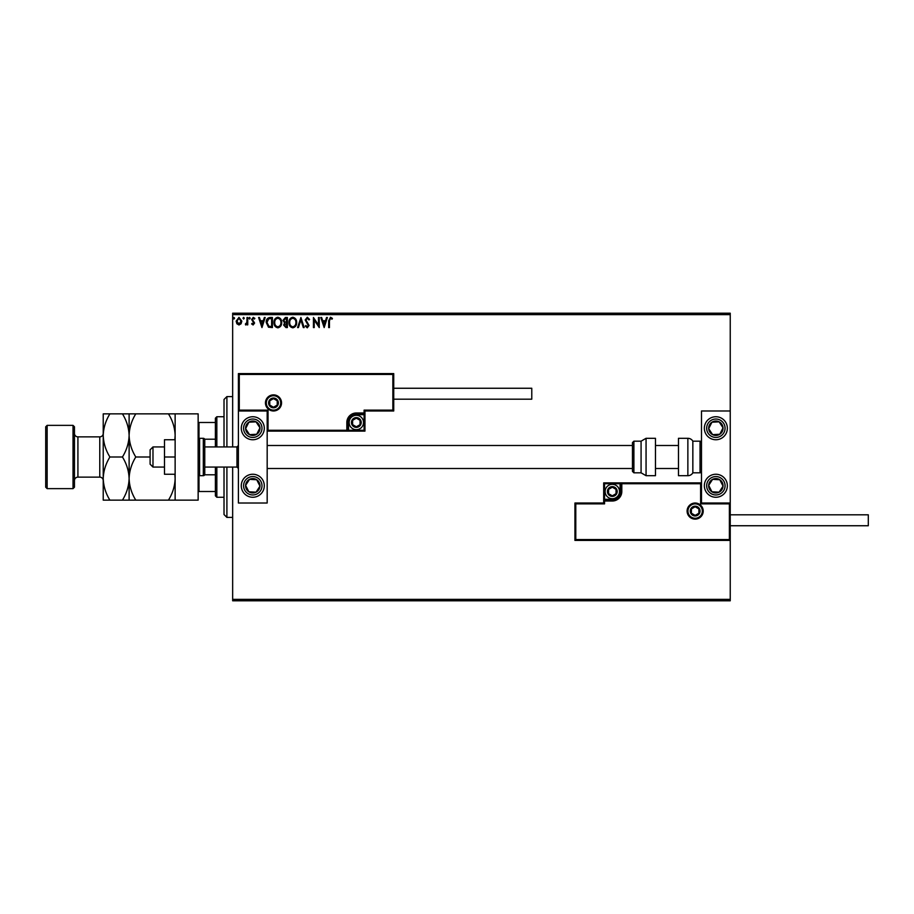 <?xml version="1.0" encoding="UTF-8"?>
<svg xmlns="http://www.w3.org/2000/svg" width="914" height="914" viewBox="0 0 914 914"><rect width="100%" height="100%" fill="white"/><g stroke="black" fill="none" stroke-linecap="round" stroke-linejoin="round"><path stroke-width="1.37" d="M241.068 323.773L238.977 324.984L236.886 323.773L236.143 321.157L238.977 317.375L241.822 321.157L241.068 323.773M247.751 317.501L247.751 324.858L246.986 324.858L246.986 323.773L245.638 324.984L245.409 323.956L246.86 322.505L246.986 317.501L247.751 317.501M253.121 324.984L251.624 323.944L252.081 323.316L253.075 324.082L253.818 323.099L251.624 319.5L253.258 317.375L254.857 318.369L254.412 319.055L253.349 318.278L252.401 319.466L254.595 323.053L253.121 324.984M270.064 317.501L272.406 317.501L272.406 327.566L268.488 327.212L266.214 322.413C266.1 319.5 267.379 317.866 270.064 317.501M287.373 317.501L287.373 327.566L285.956 327.566L283.637 325.076L284.574 322.939L282.986 320.357L285.362 317.501L287.373 317.501M300.923 317.501L304.156 327.566L303.311 327.566L300.866 319.934L298.421 327.566L297.576 327.566L300.923 317.501M318.483 317.501L319.26 317.501L319.26 327.566L314.222 320.06L314.222 327.566L313.445 327.566L313.445 317.501L318.483 324.996L318.483 317.501M329.451 320.871L329.451 327.566L328.674 327.566L328.674 320.768L330.514 317.249L332.422 318.403L332.022 319.18L330.525 318.278L329.451 320.871M232.659 314.622L232.659 313.194L730.24 313.194L730.24 314.622L232.659 314.622L232.659 446.935M232.659 467.065L232.659 599.378L730.24 599.378L730.24 600.806L232.659 600.806L232.659 599.378M730.24 314.622L730.24 410.98L701.484 410.98L701.484 503.02L730.24 503.02L730.24 410.98M729.383 539.546L730.24 540.414L574.929 540.414L574.929 503.02L575.786 503.877L575.786 539.546L729.383 539.546L729.383 503.877L730.24 503.02L730.24 599.378M324.162 327.566L320.803 317.501L321.648 317.501L322.676 320.734L325.51 320.734L326.538 317.501L327.383 317.501L324.162 327.566M307.31 317.249L309.572 319.443L308.943 319.957L307.367 318.278L305.962 319.98L309.058 325.475L307.264 327.829L305.322 326.127L305.916 325.51L307.275 326.801L308.281 325.521L305.185 319.969L307.31 317.249M296.673 322.493C296.73 325.361 295.451 327.143 292.846 327.829C290.184 327.212 288.87 325.441 288.927 322.539C288.881 319.66 290.161 317.901 292.788 317.249C295.405 317.878 296.707 319.626 296.673 322.493M281.695 322.493C281.752 325.361 280.484 327.143 277.879 327.829C275.205 327.212 273.903 325.441 273.949 322.539C273.903 319.66 275.194 317.901 277.81 317.249C280.438 317.878 281.729 319.626 281.695 322.493M261.952 327.566L258.593 317.501L259.439 317.501L260.479 320.734L263.301 320.734L264.34 317.501L265.174 317.501L261.952 327.566M250.208 318.209L249.556 319.055L248.916 318.209L249.556 317.375L250.208 318.209M244.267 318.209L243.627 319.055L242.975 318.209L243.627 317.375L244.267 318.209M234.59 318.209L233.95 319.055L233.298 318.209L233.95 317.375L234.59 318.209M323.008 321.762L324.093 325.144L325.178 321.762L323.008 321.762M289.704 322.539C289.658 324.847 290.698 326.264 292.811 326.801C294.914 326.241 295.942 324.801 295.896 322.493C295.93 320.208 294.902 318.803 292.811 318.278C290.686 318.803 289.647 320.22 289.704 322.539M285.796 326.538L286.608 326.538L286.608 323.316L284.403 325.053L285.796 326.538M286.208 322.276L286.608 318.54L285.716 318.54L283.763 320.357L284.974 322.162L286.208 322.276M274.726 322.539C274.691 324.847 275.731 326.264 277.845 326.801C279.947 326.241 280.975 324.801 280.918 322.493C280.964 320.208 279.935 318.803 277.845 318.278C275.72 318.803 274.68 320.22 274.726 322.539M271.629 326.538L271.629 318.54L268.727 318.792L266.979 322.413L268.899 326.252L271.629 326.538M260.798 321.762L261.884 325.144L262.969 321.762L260.798 321.762M236.909 321.157L238.977 324.082L241.045 321.157L238.977 318.278L236.909 321.157M252.79 416.738A11.505 11.505 0 0 1 264.295 428.243A11.505 11.505 0 0 1 252.79 439.748A11.505 11.505 0 0 1 241.285 428.243A11.505 11.505 0 0 1 252.79 416.738A11.505 11.505 0 0 0 243.158 434.527A11.505 11.505 0 0 0 259.085 437.875A11.505 11.505 0 0 0 262.421 421.948M252.79 497.262A11.505 11.505 0 0 0 264.295 485.757A11.505 11.505 0 0 0 252.79 474.252A11.505 11.505 0 0 0 241.285 485.757A11.505 11.505 0 0 0 262.421 492.052A11.505 11.505 0 0 0 259.085 476.125M267.174 410.98L267.174 503.02L238.405 503.02L238.405 410.98L267.174 410.98L268.031 410.123L268.031 430.254L267.174 431.111L348.565 431.111L348.565 430.254L364.103 430.254L364.103 414.716L356.334 414.716A7.769 7.769 0 0 0 348.565 422.485L348.565 430.254L347.708 430.254A0.868 0.868 0 0 1 346.84 431.111L346.84 422.485A9.494 9.494 0 0 1 356.334 412.991L364.103 412.991L364.103 410.123L392.86 410.123L392.86 374.454L393.728 373.586L393.728 410.98L364.96 410.98L364.96 412.991L364.103 412.991L364.103 413.859L356.334 413.859A8.626 8.626 0 0 0 347.708 422.485L347.708 430.254L268.031 430.254M715.856 497.262A11.505 11.505 0 0 1 704.351 485.757A11.505 11.505 0 0 1 715.856 474.252A11.505 11.505 0 0 1 727.361 485.757A11.505 11.505 0 0 1 715.856 497.262M715.856 416.738A11.505 11.505 0 0 0 704.351 428.243A11.505 11.505 0 0 0 715.856 439.748A11.505 11.505 0 0 0 727.361 428.243A11.505 11.505 0 0 0 715.856 416.738A11.505 11.505 0 0 1 725.488 421.948M152.981 467.065L150.102 464.186L150.102 449.814L152.981 446.935L152.981 467.065L164.486 467.065M236.966 446.935L204.759 446.935L204.759 439.748L204.759 474.252L204.759 467.065L236.966 467.065L236.966 446.935L238.405 445.495M687.956 511.075A7.186 7.186 0 0 0 695.154 518.261A7.186 7.186 0 0 0 702.34 511.075A7.186 7.186 0 0 0 695.154 503.877A7.186 7.186 0 0 0 687.956 511.075M574.929 503.02L603.686 503.02L603.686 501.009L604.554 501.009L604.554 503.877L575.786 503.877M612.311 499.284L612.311 500.141L604.554 500.141A0.868 0.868 0 0 0 603.686 501.009L603.686 482.889L620.08 482.889L620.08 483.746L604.554 483.746L604.554 499.284L612.311 499.284A7.769 7.769 0 0 0 620.08 491.515L620.08 483.746L620.949 483.746A0.868 0.868 0 0 1 621.806 482.889L620.08 482.889M612.311 501.009L612.311 500.141A8.626 8.626 0 0 0 620.949 491.515L620.949 483.746L621.806 483.746L621.806 482.889L701.484 482.889L700.615 483.746L621.806 483.746L621.806 491.515A9.494 9.494 0 0 1 612.311 501.009L604.554 501.009L604.554 499.284L603.686 499.284M575.786 539.546L574.929 540.414M603.686 503.02L604.554 503.877M729.383 503.877L700.615 503.877L701.484 503.02M603.686 482.889L604.554 483.746M280.689 402.925A7.186 7.186 0 0 0 273.492 395.739A7.186 7.186 0 0 0 266.305 402.925A7.186 7.186 0 0 0 273.492 410.123A7.186 7.186 0 0 0 280.689 402.925M392.86 374.454L239.274 374.454L239.274 410.123L238.405 410.98L238.405 373.586L393.728 373.586M364.96 414.716L364.103 414.716L364.103 413.859A0.868 0.868 0 0 0 364.96 412.991L364.96 431.111L348.565 431.111M393.728 410.98L392.86 410.123M364.96 410.98L364.103 410.123M239.274 374.454L238.405 373.586M364.96 431.111L364.103 430.254M360.642 422.485A4.319 4.319 0 0 0 352.598 420.326A4.319 4.319 0 0 0 356.334 426.804A4.319 4.319 0 0 0 360.642 422.485M360.07 422.485L360.07 420.326L356.334 418.166L352.598 420.326L352.598 424.644L356.334 426.804L360.07 424.644L360.07 422.485M349.137 422.485A7.186 7.186 0 0 1 356.334 415.299A7.186 7.186 0 0 1 363.521 422.485A7.186 7.186 0 0 1 356.334 429.671A7.186 7.186 0 0 1 349.137 422.485M352.598 420.326L352.598 424.644L356.334 426.804L360.07 424.644L360.07 420.326L356.334 418.166M616.63 491.515A4.319 4.319 0 0 0 608.575 489.356A4.319 4.319 0 0 0 612.311 495.834A4.319 4.319 0 0 0 616.63 491.515M616.047 491.515L616.047 489.356L612.311 487.196L608.575 489.356L608.575 493.674L612.311 495.834L616.047 493.674L616.047 491.515M605.125 491.515A7.186 7.186 0 0 1 612.311 484.329A7.186 7.186 0 0 1 619.509 491.515A7.186 7.186 0 0 1 612.311 498.701A7.186 7.186 0 0 1 605.125 491.515M608.575 489.356L608.575 493.674L612.311 495.834M616.047 493.674L616.047 489.356M699.461 511.075A4.319 4.319 0 0 0 691.418 508.915A4.319 4.319 0 0 0 695.154 515.382A4.319 4.319 0 0 0 699.461 511.075M698.89 511.075L698.89 508.915L695.154 506.756L691.418 508.915L691.418 513.234L695.154 515.382L698.89 513.234L698.89 511.075M691.418 508.915L691.418 513.234L695.154 515.382M698.89 513.234L698.89 508.915M277.81 402.925A4.319 4.319 0 0 0 269.756 400.766A4.319 4.319 0 0 0 273.492 407.244A4.319 4.319 0 0 0 277.81 402.925M277.228 402.925L277.228 400.766L273.492 398.618L269.756 400.766L269.756 405.085L273.492 407.244L277.228 405.085L277.228 402.925M269.756 400.766L269.756 405.085L273.492 407.244L277.228 405.085L277.228 400.766M246.769 481.827A7.186 7.186 0 0 0 256.034 492.178A7.186 7.186 0 0 0 256.72 479.747A7.186 7.186 0 0 0 246.769 481.827M247.58 482.352L245.603 485.368L248.859 491.778L256.034 492.178L259.964 486.157L256.72 479.747L249.545 479.347L247.58 482.352M246.494 495.399A11.505 11.505 0 0 1 252.79 474.252M245.603 485.368L248.859 491.778L256.034 492.178L259.964 486.157L256.72 479.747L249.545 479.347L245.603 485.368M709.835 481.827A7.186 7.186 0 0 0 719.112 492.178A7.186 7.186 0 0 0 719.798 479.747A7.186 7.186 0 0 0 709.835 481.827M710.646 482.352L708.681 485.368L711.926 491.778L719.112 492.178L723.043 486.157L719.798 479.747L712.612 479.347L710.646 482.352M708.681 485.368L711.926 491.778L719.112 492.178L723.043 486.157L719.798 479.747L712.612 479.347L708.681 485.368M721.877 424.302A7.186 7.186 0 0 0 708.681 428.632A7.186 7.186 0 0 0 719.798 434.253A7.186 7.186 0 0 0 721.877 424.302M721.077 424.827L719.112 421.822L711.926 422.222L708.681 428.632L712.612 434.653L719.798 434.253L723.043 427.843L721.077 424.827M706.225 434.527A11.505 11.505 0 0 1 709.572 418.601M719.112 421.822L711.926 422.222L708.681 428.632L712.612 434.653L719.798 434.253L723.043 427.843L719.112 421.822M258.811 424.302A7.186 7.186 0 0 0 245.603 428.632A7.186 7.186 0 0 0 256.72 434.253A7.186 7.186 0 0 0 258.811 424.302M257.999 424.827L256.034 421.822L248.859 422.222L245.603 428.632L249.545 434.653L256.72 434.253L259.964 427.843L257.999 424.827M256.034 421.822L248.859 422.222L245.603 428.632L249.545 434.653L256.72 434.253L259.964 427.843L256.034 421.822M687.865 475.691A5.747 5.747 0 0 0 692.846 472.824L692.846 441.176A5.747 5.747 0 0 0 687.865 438.309L678.474 438.309L678.474 475.691L687.865 475.691L687.865 438.309M692.846 472.824L700.044 472.824A1.44 1.44 0 0 0 701.484 471.384M700.044 472.824L700.044 441.176A1.44 1.44 0 0 1 701.484 442.616M700.044 441.176L692.846 441.176M646.061 475.691L655.464 475.691L655.464 438.309L646.061 438.309L646.061 475.691L641.08 472.824L641.08 441.176L633.893 441.176L633.893 472.824L632.454 471.384L632.454 442.616L633.893 441.176M267.174 468.505L632.454 468.505L632.454 445.495L267.174 445.495M868.3 514.811L868.3 525.744L730.24 525.744L730.24 514.811L868.3 514.811M393.728 388.256L531.777 388.256L531.777 399.19L393.728 399.19M175.134 457L164.486 457L164.486 474.252L175.134 474.252M164.486 457L164.486 439.748L175.134 439.748M175.134 500.141L175.134 413.859L198.144 413.859L198.144 500.141L135.786 500.141C131.616 493.423 129.388 486.237 129.114 478.57C129.365 470.996 131.593 463.809 135.786 457L150.102 457M204.759 439.748A1.44 1.44 0 0 0 203.319 438.309L199.583 438.309A1.44 1.44 0 0 0 198.144 439.748M199.583 438.309L199.583 475.691A1.44 1.44 0 0 1 198.144 474.252M204.759 474.252A1.44 1.44 0 0 1 203.319 475.691L203.319 438.309M199.583 475.691L203.319 475.691M226.9 467.065L226.9 517.404L224.021 514.525L224.021 467.065M224.021 446.935L224.021 399.475L226.9 396.596L226.9 446.935M216.835 467.065L216.835 497.262L215.396 495.834L215.396 467.065M215.396 446.935L215.396 418.166L216.835 416.738L216.835 446.935M216.835 497.262L224.021 497.262M216.835 416.738L224.021 416.738M215.396 491.515L198.144 491.515M215.396 474.789L204.656 474.789M215.396 439.211L204.656 439.211M198.144 422.485L199.001 422.485L199.001 438.423M215.396 422.485L199.001 422.485M199.001 475.577L199.001 491.515M74.457 426.804L74.457 487.196L73.029 488.636L73.029 425.364L74.457 426.804M47.14 488.636L45.7 487.196L45.7 426.804L47.14 425.364L47.14 488.636L73.029 488.636M74.457 480.581A3.45 3.45 0 0 1 77.919 477.131L99.775 477.131A3.45 3.45 0 0 1 103.225 480.581L103.225 413.859L122.442 413.859C126.612 420.577 128.828 427.763 129.114 435.43C129.365 427.855 131.593 420.657 135.786 413.859L168.45 413.859C172.632 420.577 174.848 427.763 175.134 435.43L174.837 439.748M74.457 433.419A3.45 3.45 0 0 0 77.919 436.869L99.775 436.869A3.45 3.45 0 0 0 103.225 433.419M47.14 425.364L73.029 425.364M174.848 474.252L175.134 478.57C174.871 486.145 172.655 493.343 168.45 500.141M135.786 457C131.616 450.282 129.388 443.096 129.114 435.43L129.114 413.859L122.442 413.859M135.786 413.859L129.114 413.859M175.134 413.859L168.45 413.859M129.114 500.141L129.114 478.57C128.851 486.145 126.635 493.343 122.442 500.141L135.786 500.141M129.114 478.57L129.114 435.43C128.851 443.004 126.635 450.191 122.442 457C126.612 463.718 128.828 470.904 129.114 478.57M103.225 478.57C103.499 486.237 105.727 493.423 109.897 500.141L103.225 500.141L103.225 478.57C103.476 470.996 105.704 463.809 109.897 457C105.727 450.282 103.499 443.096 103.225 435.43C103.476 427.855 105.704 420.657 109.897 413.859M109.897 457L122.442 457M109.897 500.141L122.442 500.141M703.209 511.075A8.055 8.055 0 0 1 695.154 519.129A8.055 8.055 0 0 1 687.1 511.075A8.055 8.055 0 0 1 695.154 503.02A8.055 8.055 0 0 1 703.209 511.075M700.615 503.877L700.615 483.746M620.08 491.515L621.806 491.515M265.448 402.925A8.055 8.055 0 0 1 273.492 394.871A8.055 8.055 0 0 1 281.546 402.925A8.055 8.055 0 0 1 273.492 410.98A8.055 8.055 0 0 1 265.448 402.925M239.274 410.123L268.031 410.123M356.334 414.716L356.334 412.991M348.565 422.485L346.84 422.485M361.224 422.485A4.89 4.89 0 0 0 356.334 417.595A4.89 4.89 0 0 0 351.444 422.485A4.89 4.89 0 0 0 356.334 427.375A4.89 4.89 0 0 0 361.224 422.485M617.201 491.515A4.89 4.89 0 0 0 612.311 486.625A4.89 4.89 0 0 0 607.422 491.515A4.89 4.89 0 0 0 612.311 496.405A4.89 4.89 0 0 0 617.201 491.515M700.044 511.075A4.89 4.89 0 0 0 695.154 506.185A4.89 4.89 0 0 0 690.264 511.075A4.89 4.89 0 0 0 695.154 515.964A4.89 4.89 0 0 0 700.044 511.075M278.382 402.925A4.89 4.89 0 0 0 273.492 398.036A4.89 4.89 0 0 0 268.602 402.925A4.89 4.89 0 0 0 273.492 407.815A4.89 4.89 0 0 0 278.382 402.925M245.078 480.73A9.209 9.209 0 0 0 247.751 493.469A9.209 9.209 0 0 0 260.49 490.795A9.209 9.209 0 0 0 257.817 478.056A9.209 9.209 0 0 0 245.078 480.73M708.156 480.73A9.209 9.209 0 0 0 710.829 493.469A9.209 9.209 0 0 0 723.568 490.795A9.209 9.209 0 0 0 720.895 478.056A9.209 9.209 0 0 0 708.156 480.73M723.568 423.205A9.209 9.209 0 0 0 710.829 420.531A9.209 9.209 0 0 0 708.156 433.27A9.209 9.209 0 0 0 720.895 435.944A9.209 9.209 0 0 0 723.568 423.205M260.49 423.205A9.209 9.209 0 0 0 247.751 420.531A9.209 9.209 0 0 0 245.078 433.27A9.209 9.209 0 0 0 257.817 435.944A9.209 9.209 0 0 0 260.49 423.205M77.919 436.869L77.919 477.131M99.775 477.131L99.775 436.869M236.966 467.065L238.405 468.505M678.474 468.505L655.464 468.505M678.474 445.495L655.464 445.495M152.981 446.935L164.486 446.935M633.893 472.824L641.08 472.824M646.061 438.309L641.08 441.176M226.9 396.596L232.659 396.596M226.9 517.404L232.659 517.404"/></g></svg>
